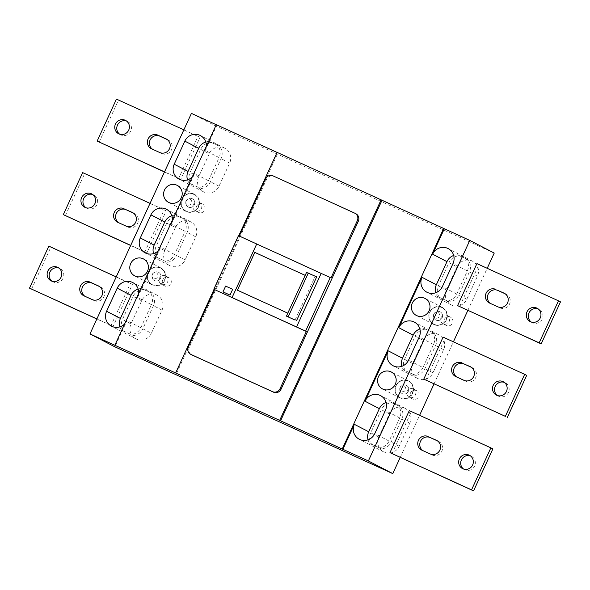 <?xml version="1.0" encoding="UTF-8"?>
<svg xmlns="http://www.w3.org/2000/svg" width="590" height="590" viewBox="0 0 590 590"><rect width="100%" height="100%" fill="white"/><g stroke="black" fill="none" stroke-linecap="round" stroke-linejoin="round"><path stroke-width="0.44" stroke-dasharray="2.95 2.21" d="M410.493 392.962A4.624 4.484 117.4 0 1 416.702 390.72A4.624 4.484 117.4 0 1 418.657 396.687A4.624 4.484 117.4 0 1 412.447 398.928A4.624 4.484 117.4 0 1 410.493 392.962M400.175 387.608A4.624 4.484 117.4 0 1 406.385 385.366A4.624 4.484 117.4 0 1 408.332 391.332A4.624 4.484 117.4 0 1 402.122 393.574A4.624 4.484 117.4 0 1 400.175 387.608M396.097 385.749A9.248 8.968 117.4 0 1 408.509 381.258A9.248 8.968 117.4 0 1 412.41 393.191A9.248 8.968 117.4 0 1 399.998 397.682A9.248 8.968 117.4 0 1 396.097 385.749M444.307 319.448A4.624 4.484 117.4 0 1 450.517 317.199A4.624 4.484 117.4 0 1 452.471 323.165A4.624 4.484 117.4 0 1 446.261 325.415A4.624 4.484 117.4 0 1 444.307 319.448M433.989 314.094A4.624 4.484 117.4 0 1 440.199 311.852A4.624 4.484 117.4 0 1 442.146 317.818A4.624 4.484 117.4 0 1 435.936 320.06A4.624 4.484 117.4 0 1 433.989 314.094M429.911 312.228A9.248 8.968 117.4 0 1 442.323 307.744A9.248 8.968 117.4 0 1 446.224 319.677A9.248 8.968 117.4 0 1 433.812 324.161A9.248 8.968 117.4 0 1 429.911 312.228M162.707 279.903A4.624 4.484 117.4 0 1 168.917 277.654A4.624 4.484 117.4 0 1 170.864 283.62A4.624 4.484 117.4 0 1 164.654 285.87A4.624 4.484 117.4 0 1 162.707 279.903M152.382 274.549A4.624 4.484 117.4 0 1 158.592 272.3A4.624 4.484 117.4 0 1 160.546 278.266A4.624 4.484 117.4 0 1 154.337 280.516A4.624 4.484 117.4 0 1 152.382 274.549M148.304 272.683A9.248 8.968 117.4 0 1 160.723 268.199A9.248 8.968 117.4 0 1 164.625 280.132A9.248 8.968 117.4 0 1 152.205 284.616A9.248 8.968 117.4 0 1 148.304 272.683M196.522 206.382A4.624 4.484 117.4 0 1 202.731 204.14A4.624 4.484 117.4 0 1 204.678 210.106A4.624 4.484 117.4 0 1 198.469 212.348A4.624 4.484 117.4 0 1 196.522 206.382M186.197 201.028A4.624 4.484 117.4 0 1 192.406 198.786A4.624 4.484 117.4 0 1 194.353 204.752A4.624 4.484 117.4 0 1 188.151 206.994A4.624 4.484 117.4 0 1 186.197 201.028M182.118 199.169A9.248 8.968 117.4 0 1 194.538 194.678A9.248 8.968 117.4 0 1 198.439 206.611A9.248 8.968 117.4 0 1 186.02 211.102A9.248 8.968 117.4 0 1 182.118 199.169M214.096 289.366L238.736 235.786M355.888 213.757A5.782 5.605 -62.6 0 0 355.645 213.632L274.07 176.41A5.782 5.605 -62.6 0 0 266.555 179.338L189.265 347.377A5.782 5.605 -62.6 0 0 191.706 354.833M277.101 152.382L277.979 152.84L277.079 152.427M176.543 373.389L277.979 152.84M205.777 141.998A11.564 11.21 -62.6 0 1 209.325 141.475L211.338 142.522A11.564 11.21 -62.6 0 0 200.696 149.351L190.069 172.457A11.564 11.21 -62.6 0 0 191.167 184.146L198.845 187.517A11.564 11.21 -62.6 0 0 208.447 180.717L219.074 157.619L205.231 150.435L216.921 125.021L216.272 124.726M115.478 345.57L126.975 320.569A11.564 11.21 -62.6 0 1 124.638 323.954M138.149 289.034A11.564 11.21 -62.6 0 1 141.696 288.51L143.709 289.557A11.564 11.21 -62.6 0 0 133.067 296.387L122.44 319.492A11.564 11.21 -62.6 0 0 123.546 331.174L131.216 334.552A11.564 11.21 -62.6 0 0 140.818 327.752L151.446 304.647L137.603 297.463A11.564 11.21 -62.6 0 0 138.65 293.495M137.603 297.463L160.694 247.262A11.564 11.21 -62.6 0 1 158.356 250.647M171.867 215.726A11.564 11.21 -62.6 0 1 176.027 215.232L178.04 216.272A11.564 11.21 -62.6 0 0 166.786 223.079L156.158 246.185A11.564 11.21 -62.6 0 0 156.999 257.498L165.392 261.2A11.564 11.21 -62.6 0 0 174.537 254.445L185.164 231.339L171.321 224.163A11.564 11.21 -62.6 0 0 172.361 220.195M171.321 224.163L194.604 173.541A11.564 11.21 -62.6 0 1 192.266 176.919M205.231 150.435A11.564 11.21 -62.6 0 0 206.271 146.468M191.425 113.383L215.844 126.053L494.228 253.073M114.401 346.603L215.844 126.053M65.328 215.667L84.65 173.659L166.225 210.881L146.903 252.889L130.67 245.484M166.225 210.881L164.212 209.841L144.889 251.849L146.903 252.889M99.142 142.153L118.465 100.145L200.04 137.367L180.717 179.375L164.485 171.97M200.04 137.367L198.026 136.32L178.704 178.328L180.717 179.375M31.513 289.189L50.836 247.173L132.411 284.395L113.088 326.41L96.856 318.998M132.411 284.395L130.397 283.355L111.075 325.363L113.088 326.41M400.226 457.442L419.593 415.331M434.034 383.935L453.408 341.824M467.848 310.421L487.215 268.31M175.341 227.519L164.713 250.625A11.564 11.21 -62.6 0 0 170.082 265.78A11.564 11.21 -62.6 0 0 185.113 259.932L195.74 236.826A11.564 11.21 -62.6 0 0 190.371 221.67A11.564 11.21 -62.6 0 0 175.341 227.519L166.786 223.079M423.229 340.371L412.602 363.477A11.564 11.21 -62.6 0 0 417.971 378.632A11.564 11.21 -62.6 0 0 432.994 372.784L443.621 349.678A11.564 11.21 -62.6 0 0 438.259 334.523A11.564 11.21 -62.6 0 0 423.229 340.371L415.176 336.197L404.548 359.303A11.564 11.21 -62.6 0 0 405.647 370.985L403.634 369.937A11.564 11.21 -62.6 0 1 401.864 366.294M151.394 333.239L162.021 310.134A11.564 11.21 -62.6 0 0 156.652 294.978A11.564 11.21 -62.6 0 0 141.63 300.826L131.002 323.932A11.564 11.21 -62.6 0 0 136.364 339.088A11.564 11.21 -62.6 0 0 151.394 333.239L142.832 328.8L153.459 305.694A11.564 11.21 -62.6 0 0 151.704 293.201L149.69 292.153A11.564 11.21 -62.6 0 1 151.446 304.647M209.251 153.791L198.624 176.897A11.564 11.21 -62.6 0 0 203.993 192.052A11.564 11.21 -62.6 0 0 219.023 186.204L229.65 163.098A11.564 11.21 -62.6 0 0 224.281 147.942A11.564 11.21 -62.6 0 0 209.251 153.791L200.696 149.351M457.044 266.857L446.416 289.963A11.564 11.21 -62.6 0 0 451.785 305.119A11.564 11.21 -62.6 0 0 466.808 299.27L477.435 276.164A11.564 11.21 -62.6 0 0 472.074 261.009A11.564 11.21 -62.6 0 0 457.044 266.857L448.99 262.675L438.363 285.781A11.564 11.21 -62.6 0 0 439.462 297.471L437.448 296.423A11.564 11.21 -62.6 0 1 435.678 292.78M404.445 408.037A11.564 11.21 -62.6 0 0 389.415 413.885L378.787 436.991A11.564 11.21 -62.6 0 0 384.156 452.147A11.564 11.21 -62.6 0 0 399.179 446.298L409.807 423.192A11.564 11.21 -62.6 0 0 404.445 408.037M447.05 315.407A4.624 4.484 -62.6 0 0 441.084 317.649A4.624 4.484 -62.6 0 0 443.186 323.814A4.624 4.484 -62.6 0 0 449.145 321.572A4.624 4.484 -62.6 0 0 447.05 315.407M199.258 202.348A4.624 4.484 -62.6 0 0 193.299 204.582A4.624 4.484 -62.6 0 0 195.393 210.748A4.624 4.484 -62.6 0 0 201.36 208.513A4.624 4.484 -62.6 0 0 199.258 202.348M413.236 388.928A4.624 4.484 -62.6 0 0 407.27 391.163A4.624 4.484 -62.6 0 0 409.372 397.328A4.624 4.484 -62.6 0 0 415.331 395.086A4.624 4.484 -62.6 0 0 413.236 388.928M165.443 275.862A4.624 4.484 -62.6 0 0 159.484 278.104A4.624 4.484 -62.6 0 0 161.579 284.262A4.624 4.484 -62.6 0 0 167.545 282.027A4.624 4.484 -62.6 0 0 165.443 275.862M443.097 337.119L526.686 375.388M425.788 380.174L445.111 338.166M391.981 453.68L411.304 411.673L492.879 448.894M409.29 410.625L411.304 411.673M459.603 306.66L478.925 264.644L560.5 301.866M476.912 263.605L478.925 264.644M330.997 277.927L239.238 236.015M222.998 291.888L230.034 295.096L232.696 289.321M497.407 395.521A7.515 7.287 -62.6 0 0 508.381 392.645A7.515 7.287 -62.6 0 0 504.244 382.35M456.697 376.995A7.515 7.287 -62.6 0 0 457.803 377.63L465.96 381.347A7.515 7.287 -62.6 0 0 475.651 377.711A7.515 7.287 -62.6 0 0 472.236 367.695L471.329 367.282M463.593 469.043A7.515 7.287 -62.6 0 0 474.567 466.166A7.515 7.287 -62.6 0 0 470.429 455.864M422.838 450.605A7.515 7.287 -62.6 0 0 423.945 451.239L432.101 454.956A7.515 7.287 -62.6 0 0 441.792 451.321A7.515 7.287 -62.6 0 0 438.385 441.305L437.47 440.892M490.511 303.481A7.515 7.287 -62.6 0 0 491.618 304.108L499.774 307.832A7.515 7.287 -62.6 0 0 509.465 304.197A7.515 7.287 -62.6 0 0 506.05 294.181L505.143 293.761M531.221 322.007A7.515 7.287 -62.6 0 0 542.195 319.131A7.515 7.287 -62.6 0 0 538.058 308.828M118.671 222.732A7.515 7.287 -62.6 0 0 119.777 223.359L127.934 227.084A7.515 7.287 -62.6 0 0 137.625 223.448A7.515 7.287 -62.6 0 0 134.21 213.425L133.303 213.012M85.86 207.709A7.515 7.287 -62.6 0 0 96.834 204.833A7.515 7.287 -62.6 0 0 92.696 194.53M144.889 251.849L130.715 245.381M150.037 203.373L164.212 209.841M84.65 173.659L82.637 172.612M119.674 134.196A7.515 7.287 -62.6 0 0 130.648 131.319A7.515 7.287 -62.6 0 0 126.511 121.016M152.486 149.211A7.515 7.287 -62.6 0 0 153.592 149.845L161.749 153.562A7.515 7.287 -62.6 0 0 171.439 149.926A7.515 7.287 -62.6 0 0 168.025 139.911L167.118 139.498M178.704 178.328L164.529 171.86M183.851 129.852L198.026 136.32M118.465 100.145L116.451 99.098M52.045 281.224A7.515 7.287 -62.6 0 0 63.019 278.347A7.515 7.287 -62.6 0 0 58.882 268.052M84.857 296.246A7.515 7.287 -62.6 0 0 85.963 296.873L94.12 300.598A7.515 7.287 -62.6 0 0 103.811 296.962A7.515 7.287 -62.6 0 0 100.396 286.947L99.489 286.526M111.075 325.363L96.9 318.895M116.223 276.887L130.397 283.355M50.836 247.173L48.823 246.133M399.976 406.503L397.962 405.455A11.564 11.21 -62.6 0 1 399.74 417.971L389.112 441.077A11.564 11.21 -62.6 0 1 379.532 447.876L381.546 448.916A11.564 11.21 -62.6 0 0 391.126 442.124L401.753 419.018A11.564 11.21 -62.6 0 0 399.976 406.503L392.033 402.882A11.564 11.21 -62.6 0 0 381.361 409.711L370.734 432.817A11.564 11.21 -62.6 0 0 371.818 444.484L369.805 443.437A11.564 11.21 -62.6 0 1 368.049 439.808M392.033 402.882L390.02 401.834A11.564 11.21 -62.6 0 0 386.052 402.491M422.927 367.563A11.564 11.21 -62.6 0 1 413.325 374.362L415.338 375.402A11.564 11.21 -62.6 0 0 424.94 368.603L435.568 345.497A11.564 11.21 -62.6 0 0 433.812 333.011L431.799 331.964A11.564 11.21 -62.6 0 1 433.554 344.457L422.927 367.563L408.575 360.114M200.858 188.564A11.564 11.21 -62.6 0 0 210.46 181.764L221.088 158.658A11.564 11.21 -62.6 0 0 219.333 146.165L217.319 145.125A11.564 11.21 -62.6 0 1 219.074 157.619M433.812 333.011L425.818 329.36A11.564 11.21 -62.6 0 0 415.176 336.197M425.818 329.36L423.804 328.313A11.564 11.21 -62.6 0 0 419.866 328.969M216.287 124.689L216.921 125.021M133.229 335.599A11.564 11.21 -62.6 0 0 142.832 328.8M167.405 262.248A11.564 11.21 -62.6 0 0 176.55 255.492L187.178 232.386A11.564 11.21 -62.6 0 0 185.002 219.451L182.989 218.403A11.564 11.21 -62.6 0 1 185.164 231.339M465.613 258.45A11.564 11.21 -62.6 0 1 467.369 270.935L456.741 294.041A11.564 11.21 -62.6 0 1 447.132 300.841L449.152 301.888A11.564 11.21 -62.6 0 0 458.755 295.089L469.382 271.983A11.564 11.21 -62.6 0 0 467.627 259.489L457.619 254.799A11.564 11.21 -62.6 0 0 453.68 255.455M467.627 259.489L459.632 255.846A11.564 11.21 -62.6 0 0 448.99 262.675M459.632 255.846L457.619 254.799M160.451 267.742A9.536 9.248 -62.6 0 0 148.149 272.359A9.536 9.248 -62.6 0 0 152.478 285.073A9.536 9.248 -62.6 0 0 164.78 280.457A9.536 9.248 -62.6 0 0 160.451 267.742M158.4 272.204A4.624 4.484 -62.6 0 0 152.434 274.446A4.624 4.484 -62.6 0 0 154.536 280.611A4.624 4.484 -62.6 0 0 160.495 278.369A4.624 4.484 -62.6 0 0 158.4 272.204M194.265 194.228A9.536 9.248 -62.6 0 0 181.963 198.845A9.536 9.248 -62.6 0 0 186.293 211.559A9.536 9.248 -62.6 0 0 198.594 206.943A9.536 9.248 -62.6 0 0 194.265 194.228M192.207 198.69A4.624 4.484 -62.6 0 0 186.248 200.925A4.624 4.484 -62.6 0 0 188.343 207.09A4.624 4.484 -62.6 0 0 194.309 204.855A4.624 4.484 -62.6 0 0 192.207 198.69M408.236 380.808A9.536 9.248 -62.6 0 0 395.942 385.418A9.536 9.248 -62.6 0 0 400.271 398.132A9.536 9.248 -62.6 0 0 412.565 393.515A9.536 9.248 -62.6 0 0 408.236 380.808M406.185 385.27A4.624 4.484 -62.6 0 0 400.226 387.505A4.624 4.484 -62.6 0 0 402.321 393.67A4.624 4.484 -62.6 0 0 408.28 391.435A4.624 4.484 -62.6 0 0 406.185 385.27M442.05 307.287A9.536 9.248 -62.6 0 0 429.756 311.904A9.536 9.248 -62.6 0 0 434.085 324.618A9.536 9.248 -62.6 0 0 446.379 320.001A9.536 9.248 -62.6 0 0 442.05 307.287M440 311.756A4.624 4.484 -62.6 0 0 434.034 313.991A4.624 4.484 -62.6 0 0 436.135 320.156A4.624 4.484 -62.6 0 0 442.094 317.914A4.624 4.484 -62.6 0 0 440 311.756M239.223 236.052L238.463 235.661M316.69 276.858L315.163 276.371L295.066 320.06M237.401 290.192L237.431 290.206A577.927 6.925 -155.3 0 1 287.78 313.172L287.795 313.179M315.163 276.371A578.038 6.925 -155.3 0 0 306.534 272.433M447.132 300.841L437.448 296.423M449.152 301.888L439.462 297.471M413.325 374.362L403.634 369.937M431.799 331.964L423.804 328.313M415.338 375.402L405.647 370.985M397.962 405.455L390.02 401.834M379.532 447.876L369.805 443.437M381.546 448.916L371.818 444.484M119.881 326.882A11.564 11.21 -62.6 0 0 121.525 330.135L131.216 334.552M141.696 288.51L149.69 292.153M143.709 289.557L151.704 293.201M123.546 331.174L121.525 330.135M153.592 253.575A11.564 11.21 -62.6 0 0 154.986 256.451L165.392 261.2M176.027 215.232L182.989 218.403M178.04 216.272L185.002 219.451M156.999 257.498L154.986 256.451M209.325 141.475L217.319 145.125M187.502 179.847A11.564 11.21 -62.6 0 0 189.154 183.099L198.845 187.517M211.338 142.522L219.333 146.165M191.167 184.146L189.154 183.099M400.02 387.446A3.09 2.994 117.4 0 1 404.032 385.882A3.09 2.994 117.4 0 1 405.463 389.931A3.09 2.994 117.4 0 1 401.451 391.487A3.09 2.994 117.4 0 1 400.02 387.446M395.927 385.661A9.248 8.968 117.4 0 1 408.346 381.17A9.248 8.968 117.4 0 1 412.24 393.102A9.248 8.968 117.4 0 1 399.828 397.594A9.248 8.968 117.4 0 1 395.927 385.661M433.834 313.924A3.09 2.994 117.4 0 1 437.846 312.368A3.09 2.994 117.4 0 1 439.277 316.41A3.09 2.994 117.4 0 1 435.265 317.973A3.09 2.994 117.4 0 1 433.834 313.924M429.741 312.147A9.248 8.968 117.4 0 1 442.153 307.656A9.248 8.968 117.4 0 1 446.055 319.588A9.248 8.968 117.4 0 1 433.643 324.08A9.248 8.968 117.4 0 1 429.741 312.147M152.235 274.38A3.09 2.994 117.4 0 1 156.247 272.823A3.09 2.994 117.4 0 1 157.678 276.865A3.09 2.994 117.4 0 1 153.666 278.428A3.09 2.994 117.4 0 1 152.235 274.38M148.142 272.595A9.248 8.968 117.4 0 1 160.554 268.111A9.248 8.968 117.4 0 1 164.455 280.044A9.248 8.968 117.4 0 1 152.036 284.528A9.248 8.968 117.4 0 1 148.142 272.595M186.042 200.866A3.09 2.994 117.4 0 1 190.061 199.302A3.09 2.994 117.4 0 1 191.492 203.351A3.09 2.994 117.4 0 1 187.48 204.914A3.09 2.994 117.4 0 1 186.042 200.866M181.949 199.081A9.248 8.968 117.4 0 1 194.368 194.597A9.248 8.968 117.4 0 1 198.269 206.53A9.248 8.968 117.4 0 1 185.85 211.014A9.248 8.968 117.4 0 1 181.949 199.081M355.645 213.632L354.634 213.115M274.07 176.41L273.059 175.894M266.555 179.338L265.544 178.814M189.265 347.377L188.262 346.854M472.236 367.695L470.857 366.98M465.96 381.347L463.947 380.307M457.803 377.63L455.79 376.582M423.945 451.239L421.931 450.192M432.101 454.956L430.088 453.917M438.385 441.305L436.998 440.59M506.05 294.181L504.671 293.466M499.774 307.832L497.761 306.785M491.618 304.108L489.604 303.068M134.21 213.425L132.831 212.71M127.934 227.084L125.921 226.036M119.777 223.359L117.764 222.312M153.592 149.845L151.578 148.798M161.749 153.562L159.735 152.522M168.025 139.911L166.646 139.196M85.963 296.873L83.95 295.833M94.12 300.598L92.106 299.55M100.396 286.947L99.017 286.231M389.415 413.885L381.361 409.711M433.554 344.457L419.202 337.015M219.023 186.204L210.46 181.764M208.447 180.717L194.604 173.541M399.179 446.298L391.126 442.124M389.112 441.077L374.761 433.635M174.537 254.445L160.694 247.262M140.818 327.752L126.975 320.569M185.113 259.932L176.55 255.492M399.74 417.971L385.388 410.529M466.808 299.27L458.755 295.089M456.741 294.041L442.389 286.6M467.369 270.935L453.017 263.494M141.63 300.826L133.067 296.387M432.994 372.784L424.94 368.603M443.621 349.678L435.568 345.497M446.416 289.963L438.363 285.781M409.807 423.192L401.753 419.018M477.435 276.164L469.382 271.983M378.787 436.991L370.734 432.817M412.602 363.477L404.548 359.303M164.713 250.625L156.158 246.185M131.002 323.932L122.44 319.492M162.021 310.134L153.459 305.694M195.74 236.826L187.178 232.386M229.65 163.098L221.088 158.658M198.624 176.897L190.069 172.457M416.702 390.72L413.428 389.024M399.998 397.682L399.828 397.594C395.285 394.673 393.936 390.669 395.765 385.565C398.729 380.535 402.926 379.068 408.346 381.17L408.509 381.258M412.447 398.928L409.172 397.232M450.517 317.199L447.242 315.503M433.812 324.161L433.643 324.08C429.1 321.159 427.75 317.147 429.579 312.051C432.544 307.014 436.74 305.554 442.153 307.656L442.323 307.744M446.261 325.415L442.987 323.711M168.917 277.654L165.643 275.958M152.205 284.616L152.036 284.528C147.5 281.614 146.143 277.602 147.972 272.506C150.944 267.469 155.133 266.009 160.554 268.111L160.723 268.199M164.654 285.87L161.387 284.166M202.731 204.14L199.457 202.444M186.02 211.102L185.85 211.014C181.314 208.093 179.957 204.088 181.786 198.985C184.759 193.955 188.947 192.488 194.368 194.597L194.538 194.678M198.469 212.348L195.202 210.652M472.561 367.85L470.547 366.81M457.479 377.475L455.465 376.427M498.373 396.126L496.36 395.086M438.702 441.46L436.689 440.42M423.627 451.084L421.614 450.037M464.559 469.647L462.545 468.6M532.187 322.612L530.174 321.565M506.375 294.336L504.362 293.289M491.293 303.953L489.28 302.913M86.826 208.314L84.812 207.267M134.535 213.587L132.521 212.54M119.453 223.204L117.44 222.157M153.267 149.69L151.254 148.643M168.349 140.066L166.336 139.026M120.64 134.8L118.627 133.753M85.639 296.718L83.625 295.679M100.72 287.101L98.707 286.054M53.011 281.828L50.998 280.788M152.072 284.874L134.704 275.862M185.887 211.36L168.519 202.348M399.865 397.933L382.49 388.928M433.672 324.419L416.304 315.414M127.558 121.459L125.545 120.412M93.744 194.973L91.73 193.926M194.671 194.427L177.302 185.415M383.662 451.911L359.244 439.24M539.105 309.271L537.092 308.223M442.456 307.486L425.088 298.474M135.877 338.844L111.451 326.181M190.865 221.914L166.446 209.244M157.147 295.214L132.728 282.551M203.498 191.816L179.08 179.146M224.775 148.186L200.357 135.516M404.932 408.28L380.513 395.61M471.476 456.306L469.463 455.259M160.856 267.941L143.488 258.929M59.929 268.487L57.916 267.447M472.561 261.245L448.142 248.582M505.291 382.785L503.277 381.745M169.588 265.544L145.169 252.874M408.641 381L391.273 371.995M451.291 304.875L426.872 292.212M417.477 378.389L393.058 365.726M438.746 334.766L414.327 322.096"/><path stroke-width="0.89" d="M279.667 420.39L89.982 333.933L114.401 346.603L392.785 473.623L368.367 460.952L279.667 420.39L381.111 199.84L277.101 152.382L238.736 235.786M175.658 372.932L214.096 289.366M273.524 392.173L272.521 391.649A5.782 5.605 -62.6 0 0 280.029 388.729L306.358 331.492L214.583 289.616L188.262 346.854A5.782 5.605 -62.6 0 0 190.695 354.31L191.706 354.833A5.782 5.605 -62.6 0 0 191.949 354.951L273.524 392.173A5.782 5.605 -62.6 0 0 281.039 389.252L358.329 221.213A5.782 5.605 -62.6 0 0 355.888 213.757L354.885 213.233A5.782 5.605 -62.6 0 0 354.634 213.115L273.059 175.894A5.782 5.605 -62.6 0 0 265.544 178.814L239.238 236.015M277.079 152.427L216.287 124.689L114.851 345.239M138.149 289.034A11.564 11.21 -62.6 0 0 131.054 295.339L120.426 318.445L106.584 311.269L117.203 288.163A11.564 11.21 -62.6 0 1 138.65 293.495M216.272 124.726L191.425 113.383L89.982 333.933M106.584 311.269A11.564 11.21 -62.6 0 0 124.638 323.954M171.867 215.726A11.564 11.21 -62.6 0 0 164.772 222.039L154.145 245.138L140.295 237.962A11.564 11.21 -62.6 0 0 158.356 250.647M140.295 237.962L150.922 214.856A11.564 11.21 -62.6 0 1 172.361 220.195M205.777 141.998A11.564 11.21 -62.6 0 0 198.683 148.311L188.055 171.417L174.205 164.234A11.564 11.21 -62.6 0 0 192.266 176.919M174.205 164.234L184.832 141.128A11.564 11.21 -62.6 0 1 206.271 146.468M143.082 258.737A9.536 9.248 -62.6 0 0 130.781 263.346A9.536 9.248 -62.6 0 0 135.11 276.061A9.536 9.248 -62.6 0 0 147.404 271.444A9.536 9.248 -62.6 0 0 143.082 258.737M176.889 185.216A9.536 9.248 -62.6 0 0 164.595 189.832A9.536 9.248 -62.6 0 0 168.924 202.547A9.536 9.248 -62.6 0 0 181.219 197.93A9.536 9.248 -62.6 0 0 176.889 185.216M392.785 473.623L400.226 457.442M419.593 415.331L434.034 383.935M453.408 341.824L467.848 310.421M487.215 268.31L494.228 253.073L469.802 240.41L381.111 199.84M368.367 460.952L469.802 240.41M423.775 379.127L443.097 337.119L524.672 374.34L505.35 416.348L423.775 379.127L505.35 416.348M490.865 447.847L492.879 448.894L473.556 490.902L389.968 452.633L409.29 410.625L490.865 447.847L471.543 489.855L389.968 452.633M558.487 300.826L560.5 301.866L541.178 343.882L457.589 305.613L476.912 263.605L558.487 300.826L539.164 342.834L457.589 305.613M342.871 449.322L354.369 424.328A11.564 11.21 -62.6 0 0 359.738 439.484A11.564 11.21 -62.6 0 0 374.761 433.635L385.388 410.529A11.564 11.21 -62.6 0 0 380.026 395.374A11.564 11.21 -62.6 0 0 364.996 401.222L388.183 350.814A11.564 11.21 -62.6 0 0 393.552 365.97A11.564 11.21 -62.6 0 0 408.575 360.114L419.202 337.015A11.564 11.21 -62.6 0 0 413.841 321.86A11.564 11.21 -62.6 0 0 398.81 327.708L421.998 277.293A11.564 11.21 -62.6 0 0 427.359 292.448A11.564 11.21 -62.6 0 0 442.389 286.6L453.017 263.494A11.564 11.21 -62.6 0 0 447.648 248.338A11.564 11.21 -62.6 0 0 432.625 254.194L444.314 228.773M390.868 371.796A9.536 9.248 -62.6 0 0 378.574 376.413A9.536 9.248 -62.6 0 0 382.895 389.127A9.536 9.248 -62.6 0 0 395.197 384.51A9.536 9.248 -62.6 0 0 390.868 371.796M424.682 298.282A9.536 9.248 -62.6 0 0 412.38 302.891A9.536 9.248 -62.6 0 0 416.71 315.606A9.536 9.248 -62.6 0 0 429.011 310.996A9.536 9.248 -62.6 0 0 424.682 298.282M342.244 448.997L443.68 228.448M368.049 439.808A11.564 11.21 -62.6 0 1 368.721 431.769L379.348 408.664L364.996 401.222M401.864 366.294A11.564 11.21 -62.6 0 1 402.535 358.255L413.162 335.15L398.81 327.708M435.678 292.78A11.564 11.21 -62.6 0 1 436.349 284.741L446.969 261.636L432.625 254.194M280.552 420.847L381.988 200.298M358.329 221.213L357.319 220.69L330.997 277.927L330.238 277.536L305.605 331.101L306.358 331.492M357.319 220.69A5.782 5.605 -62.6 0 0 354.885 213.233M272.521 391.649L190.939 354.428A5.782 5.605 -62.6 0 1 190.695 354.31M222.976 291.873L225.631 286.098L222.998 291.88L230.012 295.081L232.667 289.306L225.653 286.106L232.667 289.306M502.96 381.59A7.515 7.287 -62.6 0 0 493.27 385.226A7.515 7.287 -62.6 0 0 496.677 395.241A7.515 7.287 -62.6 0 0 506.368 391.605A7.515 7.287 -62.6 0 0 502.96 381.59M462.066 362.931A7.515 7.287 -62.6 0 0 452.375 366.567A7.515 7.287 -62.6 0 0 455.79 376.582L463.947 380.307A7.515 7.287 -62.6 0 0 473.637 376.671A7.515 7.287 -62.6 0 0 470.223 366.648L464.079 363.971A7.515 7.287 -62.6 0 0 456.697 376.995M524.672 374.34L526.686 375.388L507.363 417.396M504.244 382.35A7.515 7.287 -62.6 0 0 497.407 395.521M471.329 367.282L464.079 363.971M470.429 455.864A7.515 7.287 -62.6 0 0 463.593 469.043M437.47 440.892L430.221 437.581A7.515 7.287 -62.6 0 0 422.838 450.605M469.146 455.104A7.515 7.287 -62.6 0 0 459.455 458.74A7.515 7.287 -62.6 0 0 462.862 468.755A7.515 7.287 -62.6 0 0 472.553 465.119A7.515 7.287 -62.6 0 0 469.146 455.104M428.207 436.541A7.515 7.287 -62.6 0 0 418.524 440.177A7.515 7.287 -62.6 0 0 421.931 450.192L430.088 453.917A7.515 7.287 -62.6 0 0 439.779 450.281A7.515 7.287 -62.6 0 0 436.371 440.265L430.221 437.581M473.556 490.902L471.543 489.855M505.143 293.761L497.894 290.457A7.515 7.287 -62.6 0 0 490.511 303.481M538.058 308.828A7.515 7.287 -62.6 0 0 531.221 322.007M495.88 289.41A7.515 7.287 -62.6 0 0 486.19 293.053A7.515 7.287 -62.6 0 0 489.604 303.068L497.761 306.785A7.515 7.287 -62.6 0 0 507.452 303.149A7.515 7.287 -62.6 0 0 504.037 293.134L497.894 290.457M536.775 308.069A7.515 7.287 -62.6 0 0 527.084 311.704A7.515 7.287 -62.6 0 0 530.491 321.727A7.515 7.287 -62.6 0 0 540.182 318.084A7.515 7.287 -62.6 0 0 536.775 308.069M541.178 343.882L539.164 342.834M130.67 245.484L63.314 214.627L82.637 172.612L150.037 203.373M133.303 213.012L126.053 209.708A7.515 7.287 -62.6 0 0 118.671 222.732M92.696 194.53A7.515 7.287 -62.6 0 0 85.86 207.709M130.715 245.381L63.314 214.627M124.04 208.661A7.515 7.287 -62.6 0 0 114.349 212.297A7.515 7.287 -62.6 0 0 117.764 222.312L125.921 226.036A7.515 7.287 -62.6 0 0 135.612 222.401A7.515 7.287 -62.6 0 0 132.197 212.385L126.053 209.708M91.413 193.771A7.515 7.287 -62.6 0 0 81.722 197.407A7.515 7.287 -62.6 0 0 85.13 207.429A7.515 7.287 -62.6 0 0 94.82 203.786A7.515 7.287 -62.6 0 0 91.413 193.771M164.485 171.97L97.129 141.106L116.451 99.098L183.851 129.852M126.511 121.016A7.515 7.287 -62.6 0 0 119.674 134.196M167.118 139.498L159.868 136.187A7.515 7.287 -62.6 0 0 152.486 149.211M164.529 171.86L97.129 141.106M125.228 120.257A7.515 7.287 -62.6 0 0 115.537 123.893A7.515 7.287 -62.6 0 0 118.944 133.908A7.515 7.287 -62.6 0 0 128.635 130.272A7.515 7.287 -62.6 0 0 125.228 120.257M166.011 138.871L157.855 135.147A7.515 7.287 -62.6 0 0 148.164 138.783A7.515 7.287 -62.6 0 0 151.578 148.798L159.735 152.522A7.515 7.287 -62.6 0 0 169.419 148.887A7.515 7.287 -62.6 0 0 166.011 138.871L166.646 139.196M96.856 318.998L29.5 288.141L48.823 246.133L116.223 276.887M58.882 268.052A7.515 7.287 -62.6 0 0 52.045 281.224M99.489 286.526L92.239 283.222A7.515 7.287 -62.6 0 0 84.857 296.246M96.9 318.895L29.5 288.141M57.599 267.292A7.515 7.287 -62.6 0 0 47.908 270.928A7.515 7.287 -62.6 0 0 51.315 280.943A7.515 7.287 -62.6 0 0 61.006 277.307A7.515 7.287 -62.6 0 0 57.599 267.292M98.383 285.899L90.226 282.175A7.515 7.287 -62.6 0 0 80.535 285.811A7.515 7.287 -62.6 0 0 83.95 295.833L92.106 299.55A7.515 7.287 -62.6 0 0 101.797 295.915A7.515 7.287 -62.6 0 0 98.383 285.899L99.017 286.231M386.052 402.491A11.564 11.21 -62.6 0 0 379.348 408.664M419.866 328.969A11.564 11.21 -62.6 0 0 413.162 335.15M453.68 255.455A11.564 11.21 -62.6 0 0 446.969 261.636M330.238 277.536L321.167 273.399A578.038 6.925 -155.3 0 0 288.687 258.56A578.038 6.925 -155.3 0 0 256.709 243.987L232.077 297.552L214.583 289.616M213.831 289.225L238.463 235.661L256.709 243.987M321.167 273.399L296.534 326.963L305.605 331.101M296.534 326.963A578.038 6.925 -155.3 0 0 264.055 312.125A578.038 6.925 -155.3 0 0 232.077 297.552M286.445 316.122L295.066 320.06A578.038 6.925 -155.3 0 0 286.445 316.122L287.795 313.179A578.038 6.925 -155.3 0 0 267.772 304.034A578.038 6.925 -155.3 0 0 237.401 290.192L254.792 252.387A578.038 6.925 -155.3 0 1 285.162 266.23A578.038 6.925 -155.3 0 1 305.185 275.368L287.78 313.172M237.431 290.206L254.821 252.402A577.927 6.925 -155.3 0 1 305.17 275.368L306.534 272.433L316.69 276.858L296.593 320.547M308.334 273.008L288.237 316.697M120.426 318.445A11.564 11.21 -62.6 0 0 119.881 326.882M154.145 245.138A11.564 11.21 -62.6 0 0 153.592 253.575M188.055 171.417A11.564 11.21 -62.6 0 0 187.502 179.847M131.054 295.339L117.203 288.163M368.721 431.769L354.369 424.328M402.535 358.255L388.183 350.814M436.349 284.741L421.998 277.293M191.949 354.951L190.939 354.428M281.039 389.252L280.029 388.729M470.857 366.98L470.223 366.648M436.998 440.59L436.371 440.265M504.671 293.466L504.037 293.134M132.831 212.71L132.197 212.385M159.868 136.187L157.855 135.147M92.239 283.222L90.226 282.175M164.772 222.039L150.922 214.856M198.683 148.311L184.832 141.128"/></g></svg>
